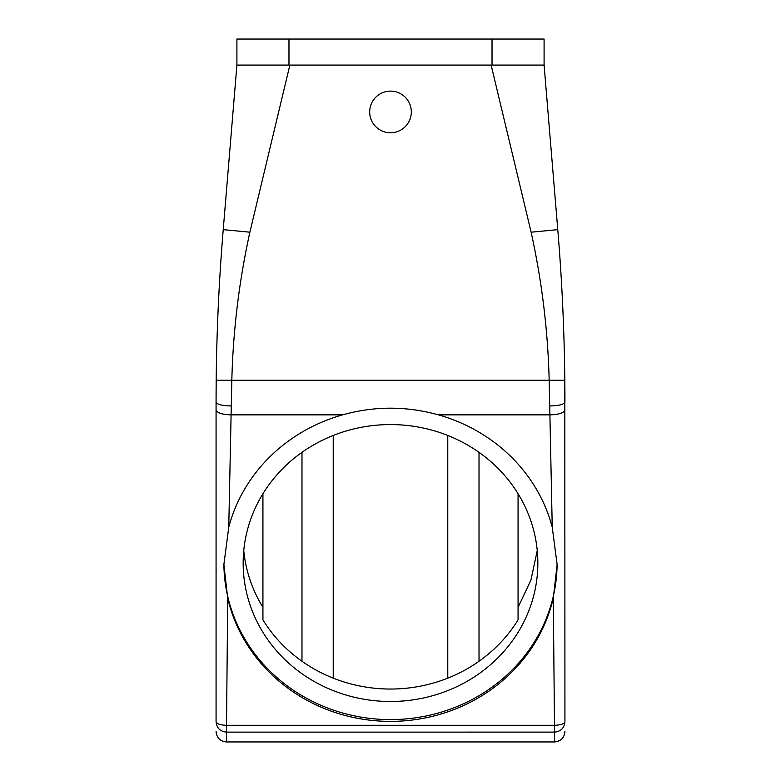 <?xml version="1.0" encoding="UTF-8"?>
<svg xmlns="http://www.w3.org/2000/svg" width="781" height="781" viewBox="0 0 781 781"><rect width="100%" height="100%" fill="white"/><g stroke="black" fill="none" stroke-linecap="round" stroke-linejoin="round"><path stroke-width="1.17" d="M243.75 550.566A147.345 138.462 180 0 0 262.933 607.403L262.933 493.729M262.933 607.403L262.933 619.87A147.345 138.462 180 0 0 518.067 619.87L518.067 607.403L530.953 579.971L537.25 550.566M537.845 563.033A147.345 138.462 180 0 0 390.5 424.571A147.345 138.462 180 0 0 243.155 563.033A147.345 138.462 180 0 0 390.5 701.494A147.345 138.462 180 0 0 537.845 563.033M288.97 65.087L492.03 65.087L236.907 65.087L223.229 229.643L236.907 65.087L236.907 39.05L288.97 39.05L288.97 65.087M518.067 607.403L518.067 493.729M223.893 563.784A166.617 156.561 180 0 0 390.5 719.594A166.617 156.561 180 0 0 557.107 563.784M447.777 435.456L447.777 678.142M333.223 435.456L333.223 678.142M216.073 720.922L216.073 721.732C216.698 723.87 220.183 725.051 226.519 725.295L227.71 598.158A166.617 156.561 180 0 0 390.5 721.38A166.617 156.561 180 0 0 553.29 598.158L557.117 564.546L552.245 527.224A166.617 156.561 180 0 0 438.405 414.857C406.471 405.964 374.529 405.964 342.595 414.857A166.617 156.561 180 0 0 228.755 527.224L231.811 380.611C233.08 330.539 239.103 281.072 249.881 232.211L289.858 65.087M552.245 527.224L549.189 380.611C547.92 330.539 541.897 281.072 531.119 232.211L491.142 65.087M564.927 720.922L564.809 380.24C564.272 329.865 561.929 279.666 557.771 229.643L544.093 65.087L492.03 65.087L492.03 39.05L288.97 39.05M227.71 598.158L223.883 564.546L228.755 527.224M226.49 732.119L554.481 732.109L554.51 741.95L226.49 741.95L226.49 732.119C220.164 731.504 216.698 728.038 216.073 721.732L216.073 402.108C216.083 344.48 218.465 286.998 223.229 229.643L249.871 232.201M231.098 405.954C221.98 405.73 216.972 404.441 216.073 402.108L216.191 380.24C216.727 329.826 219.07 279.627 223.229 229.643M372.225 101.96A20.823 20.823 0 0 1 400.487 93.661A20.823 20.823 0 0 1 408.775 121.924A20.823 20.823 0 0 1 380.513 130.222A20.823 20.823 0 0 1 372.225 101.96M549.902 405.954C559.02 405.73 564.028 404.441 564.927 402.108C564.917 344.392 562.535 286.9 557.771 229.643L531.129 232.201M554.51 732.119C560.836 731.504 564.302 728.038 564.927 721.732C564.302 723.87 560.817 725.051 554.481 725.295L553.29 598.158M544.093 39.05L544.093 65.087L544.093 39.05L492.03 39.05M301.983 452.336L301.983 661.263M479.017 452.336L479.017 661.263M216.191 380.24L564.809 380.24M564.927 409.791C564.038 412.866 559.098 414.555 550.107 414.857L438.405 414.857M342.595 414.857L230.893 414.857C221.902 414.555 216.962 412.866 216.073 409.791M554.481 732.109L554.481 725.295L226.519 725.295L226.519 732.109M226.49 741.95C220.164 741.335 216.698 737.86 216.073 731.533M554.51 741.95C560.836 741.335 564.302 737.86 564.927 731.533"/></g></svg>
